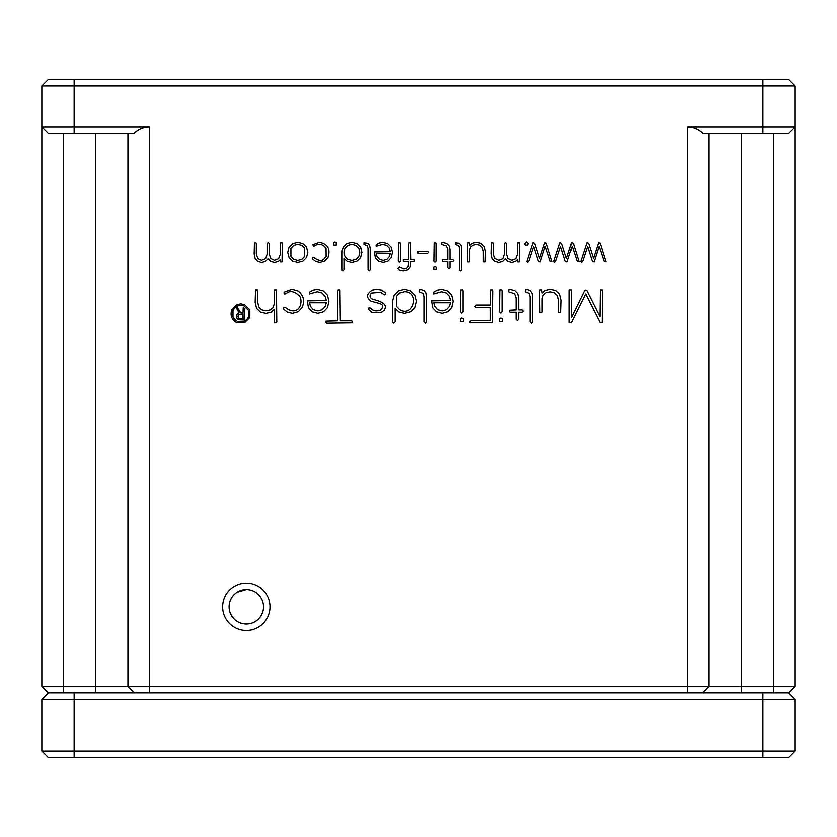 <?xml version="1.0" encoding="UTF-8"?>
<svg xmlns="http://www.w3.org/2000/svg" width="837" height="837" viewBox="0 0 837 837"><rect width="100%" height="100%" fill="white"/><g stroke="black" fill="none" stroke-linecap="round" stroke-linejoin="round"><path stroke-width="1.26" d="M222.642 606.825A23.677 23.677 0 0 1 246.319 583.148A23.677 23.677 0 0 1 269.995 606.825A23.677 23.677 0 0 1 246.319 630.502A23.677 23.677 0 0 1 222.642 606.825M263.54 606.825A17.221 17.221 0 0 0 246.319 589.604A17.221 17.221 0 0 0 229.097 606.825A17.221 17.221 0 0 0 246.319 624.046A17.221 17.221 0 0 0 263.54 606.825M246.319 589.604L237.059 592.303L243.682 589.813M240.784 305.306L237.509 305.965L234.82 307.796L232.989 310.485L232.989 316.982L234.799 319.661L237.488 321.481L243.996 321.481L246.685 319.682L248.516 316.993L248.526 310.443L244.017 305.955L240.784 305.306M243.232 307.796L244.488 308.34L244.289 320.048L238.503 319.755L237.028 318.374L236.515 316.344L237.08 314.346L239.068 312.776L236.358 307.922L237.666 307.964L240.522 312.483L243.033 312.473L243.232 307.796M280.468 242.939L282.027 242.939L282.331 243.713L282.027 262.033L280.468 262.033L280.175 259.847L278.229 261.562L274.526 262.577L270.675 261.489L268.175 258.717L265.455 261.542L261.573 262.577L257.723 261.489L255.118 258.507L254.155 254.113L254.448 242.939L256.007 242.939L256.321 243.713L256.321 254.113L257.775 258.654L261.573 260.412L265.622 258.769L267.118 254.364L267.118 243.713L268.196 242.636L269.273 243.713L269.273 254.113L270.728 258.654L274.526 260.412L278.595 258.832L280.175 254.72L280.468 242.939M319.389 242.416C327.822 244.017 330.688 249.081 327.999 257.608L324.714 261.186L319.933 262.504L315.727 261.615L312.421 258.936L312.661 257.534L314.063 257.754C318.269 260.83 321.471 261.395 323.657 259.439L326.137 256.603L326.043 248.38C323.092 244.728 319.943 243.557 316.606 244.864L313.603 246.528L312.839 244.833L319.389 242.416M274.557 322.831L274.212 309.585L271.083 312.18L266.04 313.404L260.474 312.138L256.582 308.445L255.159 302.439L255.526 289.937L257.377 289.937L257.744 290.868L257.744 302.439L258.842 307.127L261.814 309.899L266.04 310.83L270.215 309.941L273.144 307.514L274.212 304.03L274.212 290.868L274.557 289.937L276.44 289.937L276.796 321.879L276.44 322.831L274.557 322.831M312.996 290.177L317.233 289.361L323.27 290.889L327.424 295.126L328.931 301.32L327.518 307.535L323.595 311.772L317.872 313.32L312.243 311.835L308.414 307.754L307.378 300.87L326.336 300.546L325.195 296.371L321.963 292.992L317.233 291.768L309.491 293.954L309.408 292.239L312.996 290.177M346.769 243.713L351.854 242.416L357.022 243.734L360.611 247.333L361.929 252.502L360.611 257.639L357.022 261.228L351.854 262.536L347.198 261.416L343.976 258.434L343.976 269.66L342.898 270.738L341.81 269.66L341.81 252.282L343.18 247.239L346.769 243.713M500.735 318.05L502.127 318.635L502.713 320.079L502.085 321.565L499.333 321.565L499.291 318.635L500.735 318.05M379.14 243.138L382.687 242.458L387.74 243.734L391.214 247.281L392.469 252.46L391.287 257.66L388.012 261.207L383.22 262.504L378.512 261.259L375.311 257.838L374.442 252.083L390.293 251.811L389.341 248.317L386.642 245.492L382.687 244.477L376.211 246.308L376.137 244.864L379.14 243.138M403.319 259.93L408.77 259.658L408.77 243.713L409.105 242.939L410.664 242.939L410.967 259.658L414.482 259.93L414.482 261.332L410.967 261.604L410.266 266.721L407.964 269.64L403.633 270.738L401.08 270.487L398.904 269.692L398.014 268.29L399.636 266.783L404.03 268.792L406.604 268.185L408.215 266.239L408.77 261.604L404.03 261.604L403.319 261.332L403.319 259.93M434.968 266.459L436.14 266.94L436.108 269.388L433.807 269.388L433.765 266.94L434.968 266.459M442.334 259.93L447.785 259.658L447.785 249.541L446.487 246.141L441.538 244.53L441.538 242.939L443.181 242.636L446.707 243.557L449.113 246.005L449.982 249.541L449.982 259.658L452.786 259.658L453.759 260.631L452.786 261.604L449.982 261.604L449.982 267.463L448.894 268.583L447.785 267.463L447.785 261.604L443.035 261.604L442.334 261.332L442.334 259.93M472.194 243.41L476.42 242.385L481.066 243.441L484.32 246.559L485.523 251.56L485.219 262.012L483.671 262.012L483.367 261.238L483.367 251.56L482.457 247.658L479.967 245.314L476.42 244.54L472.936 245.304L470.488 247.333L469.588 250.232L469.588 261.238L469.285 262.033L467.716 262.033L467.423 243.713L467.716 242.939L469.285 242.939L469.588 245.576L472.194 243.41M526.295 242.06L527.613 242.584L528.126 243.902L527.592 245.189C524.234 245.356 523.805 244.31 526.295 242.06M571.65 242.793L573.251 243.326L579.016 261.939L577.248 261.667L572.163 246.35L567.099 262.086L565.341 261.458L560.623 246.612L555.622 261.667L554.617 262.316L553.728 261.814L559.922 242.814L561.596 243.326L566.503 258.549L571.65 242.793M376.828 289.309L381.526 290.136L385.616 292.887L385.355 294.645L384.424 294.865L380.594 292.354L371.576 293.055C369.535 295.137 369.567 297.062 371.691 298.84L376.66 300.42C384.696 302.732 387.144 306.049 384.016 310.381L381.065 312.609L371.837 312.316L368.562 309.491L369.002 307.775L370.728 308.162C373.072 311.144 376.524 311.688 381.086 309.795C383.356 306.781 382.98 304.72 379.935 303.622L371.042 301.226C366.041 297.595 366.449 293.892 372.277 290.115L376.828 289.309M419.117 289.937L420.917 289.571L423.825 290.481L425.803 292.971L426.514 296.675L426.514 321.879L425.227 323.176L423.93 321.879L423.93 296.675L423.093 293.421L419.075 291.81L419.117 289.937M460.8 289.937L462.683 289.937L463.039 290.868L463.039 311.814L461.752 313.111L460.465 311.814L460.8 289.937M499.741 289.937L501.614 289.937L501.98 290.868L501.98 311.814L500.693 313.111L499.396 311.814L499.741 289.937M525.249 289.937L527.059 289.571L529.967 290.481L531.945 292.971L532.656 296.675L532.656 321.879L531.359 323.176L530.072 321.879L530.072 296.675L529.235 293.421L525.207 291.81L525.249 289.937M600.307 289.937L602.159 289.937L602.525 290.868L602.159 322.81L600.077 322.527L585.597 293.954L571.336 322.527L569.265 322.81L569.265 289.937L571.116 289.937L571.504 290.868L571.504 317.254L584.582 290.606L585.701 290L586.904 290.816L599.941 316.846L600.307 289.937M795.15 85.97L41.85 85.97L48.305 79.515L788.695 79.515L795.15 85.97L795.15 686.455L788.695 692.921L795.15 699.376L795.15 751.03L762.863 751.03L762.863 699.376L41.85 699.376L48.305 692.921L41.85 686.455L41.85 85.97M74.137 79.515L74.137 126.868L149.467 126.868C143.483 126.962 138.356 129.118 134.098 133.324L48.305 133.324L41.85 126.868L74.137 126.868L74.137 133.324M41.85 686.455L795.15 686.455M687.533 126.868L795.15 126.868L788.695 133.324L702.902 133.324C698.644 129.118 693.517 126.962 687.533 126.868L687.533 692.921L149.467 692.921L149.467 126.868M545.243 290.502L550.296 289.267L555.841 290.544L559.733 294.268L561.177 300.242L560.811 312.745L558.97 312.745L558.603 311.814L558.603 300.242L557.505 295.576L554.533 292.783L550.296 291.851L546.122 292.751L543.192 295.189L542.125 298.652L542.125 311.814L541.748 312.766L539.886 312.766L539.541 290.868L539.886 289.937L541.748 289.937L542.125 293.086L545.243 290.502M509.524 310.245L516.042 309.92L516.042 297.836L514.504 293.766L508.582 291.831L508.582 289.937L510.539 289.571L514.755 290.669L517.643 293.599L518.668 297.836L518.668 309.92L522.026 309.92L523.188 311.092L522.026 312.243L518.668 312.243L518.668 319.253L517.381 320.592L516.042 319.253L516.042 312.243L510.371 312.243L509.524 311.919L509.524 310.245M490.775 289.937L492.616 289.937L492.993 290.868L492.616 322.81L470.101 322.81L469.714 321.879L471.001 320.592L490.409 320.592L490.409 307.692L476.169 307.692L474.872 306.394L476.169 305.066L490.409 305.066L490.775 289.937M437.207 290.177L441.444 289.361L447.492 290.889L451.645 295.126L453.152 301.32L451.729 307.535L447.816 311.772L442.082 313.32L436.454 311.835L432.624 307.754L431.589 300.87L450.536 300.546L449.406 296.371L446.173 292.992L441.444 291.768L433.702 293.954L433.608 292.239L437.207 290.177M398.485 290.868L404.574 289.309L410.747 290.889L415.047 295.189L416.627 301.362L415.047 307.514L410.747 311.793L404.574 313.362L398.998 312.034L395.148 308.466L395.148 321.879L393.861 323.176L392.574 321.879L392.574 301.1L394.206 295.084L398.485 290.868M598.601 242.793L600.202 243.326L605.967 261.939L604.199 261.667L599.114 246.35L594.05 262.086L592.282 261.458L587.564 246.612L582.573 261.667L581.569 262.316L580.679 261.814L586.873 242.814L588.547 243.326L593.454 258.549L598.601 242.793M544.699 242.793L546.299 243.326L552.064 261.939L550.296 261.667L545.211 246.35L540.147 262.086L538.39 261.458L533.661 246.612L528.67 261.667L527.666 262.316L526.776 261.814L532.97 242.814L534.644 243.326L539.551 258.549L544.699 242.793M517.59 242.939L519.149 242.939L519.463 243.713L519.149 262.033L517.59 262.033L517.297 259.847L515.362 261.562L511.658 262.577L507.808 261.489L505.307 258.717L502.587 261.542L498.695 262.577L494.845 261.489L492.24 258.507L491.288 254.113L491.57 242.939L493.139 242.939L493.453 243.713L493.453 254.113L494.908 258.654L498.706 260.412L502.755 258.769L504.24 254.364L504.24 243.713L505.318 242.636L506.406 243.713L506.406 254.113L507.86 258.654L511.658 260.412L515.718 258.832L517.297 254.72L517.59 242.939M455.474 242.939L459.419 243.389L461.072 245.482L461.668 248.579L461.668 269.66L460.591 270.738L459.513 269.66L459.513 248.579L458.812 245.858L455.443 244.509L455.474 242.939M434.141 242.939L435.711 242.939L436.014 243.713L436.014 261.238L434.937 262.316L433.859 261.238L434.141 242.939M417.883 251.686L427.425 251.382L428.502 252.46L427.425 253.58L418.678 253.58L417.883 253.276L417.883 251.686M398.558 242.939L400.128 242.939L400.421 243.713L400.421 261.238L399.343 262.316L398.266 261.238L398.558 242.939M364.011 242.939L367.956 243.389L369.609 245.482L370.195 248.579L370.195 269.66L369.117 270.738L368.039 269.66L368.039 248.579L367.338 245.858L363.98 244.509L364.011 242.939M461.794 318.05L463.196 318.635L463.771 320.079L463.154 321.565L460.392 321.565L460.35 318.635L461.794 318.05M326.032 321.167L337.771 320.853L337.771 290.868L338.127 289.937L339.979 289.937L340.345 320.853L351.226 320.853L352.074 321.167L352.074 322.852L326.88 323.176L326.032 322.852L326.032 321.167M291.893 289.309L297.899 290.91C303.507 295.053 304.94 300.567 302.178 307.472L298.254 311.751L292.542 313.32L287.499 312.264L283.544 309.062L283.848 307.388L285.532 307.639C297.951 317.024 303.59 303.695 299.855 296.434C294.467 291.056 289.79 290.188 285.835 293.839L284.151 293.913L284.067 292.197L291.893 289.309M334.946 242.06L336.254 242.584L336.244 245.189L333.67 245.178L333.67 242.604L334.946 242.06M297.773 242.416L302.942 243.734L306.53 247.333L307.849 252.46L306.53 257.618L302.942 261.228L297.773 262.536L292.626 261.228L289.047 257.618L287.729 252.46L289.047 247.333L292.626 243.734L297.773 242.416M240.784 303.894L244.613 304.647L249.834 309.889L249.824 317.516L244.582 322.768L236.997 322.768C231.776 320.027 230.018 315.737 231.713 309.889L236.934 304.647L240.784 303.894M709.054 133.324L709.054 686.455L702.599 692.921M134.401 692.921L127.946 686.455L127.946 133.324M449.469 306.311L450.484 302.785L433.733 302.785L434.644 306.311L437.594 309.69L442.082 310.914L446.456 309.69L449.469 306.311M404.574 291.726L399.741 292.992L396.372 296.434L396.372 306.269L399.741 309.69C413.551 317.934 420.32 291.464 404.574 291.726M389.404 256.635L390.251 253.684L376.231 253.684L376.995 256.635L379.464 259.46L383.22 260.485L386.882 259.46L389.404 256.635M351.854 244.435L347.805 245.492L345.001 248.38C343.065 253.015 343.997 256.708 347.805 259.46L351.854 260.527L355.892 259.46C359.753 256.708 360.695 253.015 358.738 248.38L355.892 245.492L351.854 244.435M325.258 306.311L326.284 302.785L309.523 302.785L310.433 306.311L313.383 309.69L317.872 310.914L322.245 309.69L325.258 306.311M297.773 244.435L293.724 245.492L290.92 248.38L290.92 256.582L293.724 259.46L297.773 260.527L301.812 259.46L304.647 256.582L304.647 248.38L301.812 245.492L297.773 244.435M238.712 318.248L243.033 318.897L243.033 313.833L238.712 314.471L237.938 316.365L238.712 318.248M795.15 751.03L788.695 757.485L48.305 757.485L41.85 751.03L41.85 699.376M48.305 692.921L788.695 692.921M41.85 751.03L762.863 751.03L762.863 757.485M795.15 699.376L762.863 699.376L762.863 692.921M762.863 133.324L762.863 79.515M741.341 133.324L741.341 692.921M773.629 692.921L773.629 133.324M63.371 133.324L63.371 692.921M95.659 692.921L95.659 133.324M74.137 692.921L74.137 757.485"/></g></svg>
